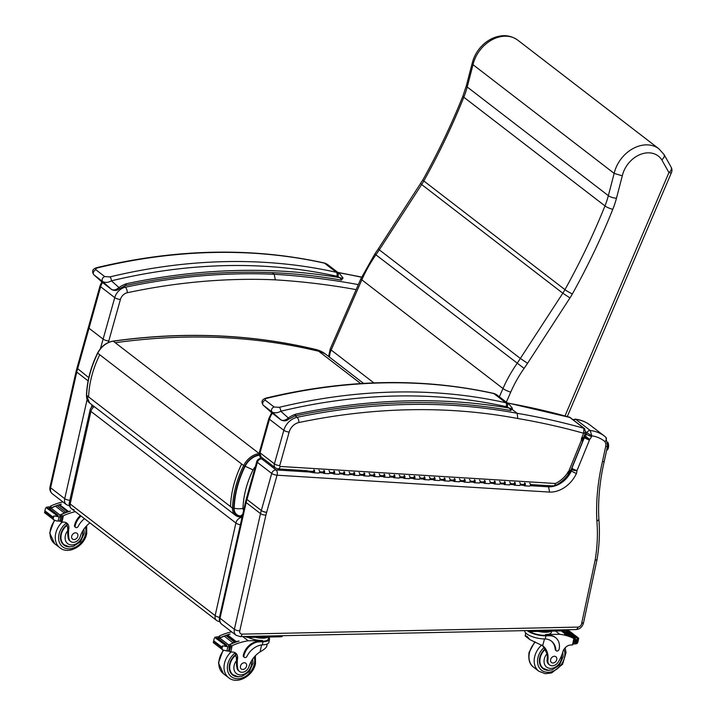 <?xml version="1.0" encoding="UTF-8"?>
<svg xmlns="http://www.w3.org/2000/svg" width="716" height="716" viewBox="0 0 716 716"><rect width="100%" height="100%" fill="white"/><g stroke="black" fill="none" stroke-linecap="round" stroke-linejoin="round"><path stroke-width="1.07" d="M360.694 383.561L316.767 349.739L315.953 350.214M260.552 458.562A9.129 4.564 82 0 0 259.46 455.17A16.951 13.085 127.6 0 0 245.14 466.25C238.365 480.114 234.705 494.094 234.141 508.19A10.731 8.279 127.6 0 0 240.46 515.976L242.321 516.138M245.14 466.25L253.034 469.902A9.227 7.124 -52.4 0 1 255.335 466.743M240.46 515.976L242.706 514.446M94.333 406.652A6.086 4.699 127.6 0 0 90.923 411.396A6.086 2.005 -167.4 0 1 90.082 410.026L69.336 502.605A6.086 2.005 12.6 0 0 70.177 503.975A6.086 4.699 127.6 0 0 71.564 508.754L216.545 620.387A6.086 4.699 -52.4 0 1 215.149 615.599A6.086 2.005 12.6 0 0 219.445 617.425M69.336 502.605A6.086 6.086 0 0 0 71.564 508.754L71.564 508.754A6.086 4.699 127.6 0 0 74.025 509.541M90.082 410.026L90.082 410.026A6.086 6.086 0 0 1 93.349 405.891M240.343 524.891A6.086 2.005 -167.4 0 1 235.895 523.02A6.086 4.699 -52.4 0 1 242.035 517.382M671.178 167.249A6.086 3.678 150.8 0 1 668.932 172.583A6.086 1.226 23.1 0 0 671.456 172.61L671.456 172.61A6.086 6.086 0 0 0 671.178 167.249L664.09 154.575L658.953 148.856A30.958 23.888 127.6 0 0 632.962 148.588A30.958 23.888 127.6 0 0 614.158 173.379L608.349 195.674A73.059 56.376 -52.4 0 1 604.966 205.913A592.275 457.014 -52.4 0 1 564.951 289.649A48.706 37.581 -52.4 0 1 562.803 293.211L517.068 363.495A114.05 88.005 127.6 0 0 502.981 388.52L499.365 396.798M506.346 402.168L510.732 392.126A107.964 83.307 -52.4 0 1 524.094 368.4L375.927 254.824L379.31 249.848L520.451 358.519L527.567 363.307L569.963 297.919A54.792 42.28 127.6 0 0 572.379 293.909A598.361 461.713 127.6 0 0 612.798 209.314A79.145 61.066 127.6 0 0 616.467 198.225L622.302 175.832L614.158 173.379L473.016 64.7A30.958 23.888 -52.4 0 1 491.829 39.908A30.958 23.888 -52.4 0 1 517.811 40.185L658.953 148.856M622.302 175.832A24.863 19.189 -52.4 0 1 640.346 154.45A24.863 19.189 -52.4 0 1 661.933 160.071L664.332 156.688L664.135 154.665M472.184 63.33L473.016 64.7L467.208 86.994L608.349 195.674A6.086 1.862 -165.4 0 0 616.467 198.225M420.65 183.573L421.67 184.54A48.706 37.581 127.6 0 0 423.809 180.969A6.086 0.734 -150.9 0 1 422.852 179.904L378.281 248.9L379.31 249.848L421.67 184.54L562.803 293.211L569.963 297.919M378.281 248.9L374.88 253.894L375.927 254.824A114.05 88.005 -52.4 0 0 361.84 279.849L502.981 388.52A6.086 1.19 -156.4 0 0 510.732 392.126M125.801 285.075L126.651 283.679L125.219 285.675L119.196 288.843A3.043 0.716 54.7 0 1 119.178 288.861C116.976 290.723 114.453 290.938 111.607 289.497A3.043 2.345 127.6 0 0 111.615 289.506A3.043 2.345 127.6 0 0 111.633 289.524M342.812 277.665C342.812 278.22 341.747 278.202 339.59 277.62C341.272 278.998 341.765 279.768 341.085 279.911M337.755 276.546A13.085 10.096 -52.4 0 1 339.59 277.62A733.605 566.07 127.6 0 0 126.651 283.679A25.794 19.905 127.6 0 0 118.963 287.546C116.171 289.926 113.683 290.553 111.517 289.416L102.558 282.525L93.823 274.765L102.782 281.665C105.547 282.847 108.42 282.569 111.392 280.824A3.043 1.396 -103.5 0 0 109.915 276.904L104.769 276.609L95.953 269.816C95.371 268.903 96.06 268.214 98.029 267.748A649.904 501.477 -52.4 0 1 324.482 263.157A12.172 9.398 -52.4 0 1 325.771 263.56A3.043 1.897 -67.5 0 0 325.494 263.399L324.026 262.933A3.043 1.826 102.6 0 1 324.482 263.157L336.368 272.304A3.043 1.826 102.6 0 1 336.788 276.242A9.129 7.044 -52.4 0 1 337.755 276.546A3.043 1.897 -67.5 0 0 337.657 272.715A12.172 9.398 127.6 0 0 336.368 272.304A649.904 501.477 127.6 0 0 109.915 276.904M336.788 276.242A646.861 499.133 -52.4 0 0 111.392 280.824L118.963 287.546A3.043 0.716 54.7 0 1 119.196 288.843M324.026 262.933C252.086 247.127 176.494 248.658 97.26 267.524A3.043 1.396 76.5 0 1 97.26 267.524L97.26 267.524A3.043 1.396 76.5 0 1 98.029 267.748M95.953 269.816A3.043 2.345 -52.4 0 0 93.519 272.044A3.043 2.345 -52.4 0 0 93.957 274.872L102.692 282.632A3.043 2.345 127.6 0 0 102.791 282.704L102.442 282.408M295.171 415.486L296.021 414.09L294.589 416.085L288.557 419.254A3.043 0.716 54.7 0 1 288.548 419.272A3.043 0.716 54.7 0 0 288.333 417.956C285.532 420.337 283.053 420.963 280.887 419.836A3.043 2.345 127.6 0 0 280.976 419.907A3.043 2.345 127.6 0 0 280.976 419.916A3.043 2.345 127.6 0 0 281.003 419.934L272.161 413.123A3.043 2.345 127.6 0 0 272.161 413.123A3.043 2.345 127.6 0 0 272.259 413.195M512.173 408.075C512.182 408.63 511.108 408.612 508.96 408.03C510.642 409.409 511.135 410.179 510.454 410.322M274.139 407.019A3.043 2.345 -52.4 0 0 271.704 409.248A3.043 2.345 -52.4 0 0 272.152 412.076L280.887 419.836L271.928 412.935L263.193 405.175L272.152 412.076C274.917 413.257 277.79 412.98 280.762 411.235A3.043 1.396 -103.5 0 0 279.285 407.315L274.139 407.019L265.323 400.226C264.741 399.313 265.43 398.624 267.399 398.168A649.904 501.477 -52.4 0 1 493.852 393.567A12.172 9.398 -52.4 0 1 495.132 393.97A3.043 1.897 -67.5 0 0 494.863 393.809L493.396 393.344A3.043 1.826 102.6 0 1 493.852 393.567L505.738 402.723A3.043 1.826 102.6 0 1 506.158 406.652A9.129 7.044 -52.4 0 1 507.125 406.957A3.043 1.897 -67.5 0 0 507.026 403.126A12.172 9.398 127.6 0 0 505.738 402.723A649.904 501.477 127.6 0 0 279.285 407.315M266.62 397.944A3.043 1.396 76.5 0 1 266.629 397.935L266.629 397.935A3.043 1.396 76.5 0 1 267.399 398.168M265.323 400.226A3.043 2.345 -52.4 0 0 262.888 402.455A3.043 2.345 -52.4 0 0 263.327 405.283L272.062 413.043A3.043 2.345 127.6 0 0 272.161 413.114L271.811 412.819M607.607 449.621A4.94 2.676 -91.2 0 0 607.768 442.166A4.94 2.676 88.8 0 1 608.609 445.835A4.94 2.676 88.8 0 1 607.607 449.621M514.58 482.289A1.459 0.823 93.5 0 1 515.314 483.801A1.459 0.823 93.5 0 1 514.401 485.206A1.459 0.823 93.5 0 1 514.106 485.09L513.56 483.855L514.446 484.472L514.535 483.014L513.658 483.927L514.867 484.007M509.094 484.777A1.459 0.823 -86.5 0 0 509.38 484.893A1.459 0.823 -86.5 0 0 510.293 483.488A1.459 0.823 -86.5 0 0 509.559 481.975M513.372 484.526L510.087 484.32M510.275 483.649L513.56 483.855M494.505 481.045A1.459 0.823 93.5 0 1 495.239 482.557A1.459 0.823 93.5 0 1 494.326 483.962A1.459 0.823 93.5 0 1 494.04 483.846L493.494 482.611L494.371 483.228L494.461 481.77L493.593 482.682L494.792 482.763M489.019 483.533A1.459 0.823 -86.5 0 0 489.305 483.649A1.459 0.823 -86.5 0 0 490.218 482.244A1.459 0.823 -86.5 0 0 489.493 480.731M493.306 483.282L490.021 483.076M490.209 482.405L493.494 482.611M474.44 479.801A1.459 0.823 93.5 0 1 475.164 481.313A1.459 0.823 93.5 0 1 474.252 482.718A1.459 0.823 93.5 0 1 473.965 482.602L473.419 481.367L474.305 481.984L474.395 480.534L473.518 481.438L474.726 481.519M468.953 482.289A1.459 0.823 -86.5 0 0 469.24 482.405A1.459 0.823 -86.5 0 0 470.152 481A1.459 0.823 -86.5 0 0 469.419 479.487M473.231 482.038L469.947 481.832M470.135 481.161L473.419 481.367M454.365 478.557A1.459 0.823 93.5 0 1 455.099 480.069A1.459 0.823 93.5 0 1 454.186 481.474A1.459 0.823 93.5 0 1 453.899 481.358L453.353 480.123L454.23 480.74L454.32 479.29L453.452 480.194L454.651 480.275M448.878 481.045A1.459 0.823 -86.5 0 0 449.165 481.161A1.459 0.823 -86.5 0 0 450.078 479.756A1.459 0.823 -86.5 0 0 449.344 478.243M453.165 480.794L449.881 480.588M450.069 479.917L453.353 480.123M434.299 477.312A1.459 0.823 93.5 0 1 435.024 478.825A1.459 0.823 93.5 0 1 434.111 480.23A1.459 0.823 93.5 0 1 433.824 480.114L433.278 478.879L434.156 479.505L434.254 478.046L433.377 478.95L434.576 479.031M428.812 479.81A1.459 0.823 -86.5 0 0 429.099 479.917A1.459 0.823 -86.5 0 0 430.012 478.512A1.459 0.823 -86.5 0 0 429.278 476.999M433.09 479.55L429.806 479.344M429.994 478.673L433.278 478.879M414.224 476.068A1.459 0.823 93.5 0 1 414.958 477.581A1.459 0.823 93.5 0 1 414.045 478.986A1.459 0.823 93.5 0 1 413.759 478.87L413.016 478.306L413.213 477.635L414.09 478.261L414.179 476.802L413.311 477.706L414.51 477.787M408.738 478.565A1.459 0.823 -86.5 0 0 409.024 478.673A1.459 0.823 -86.5 0 0 409.937 477.268A1.459 0.823 -86.5 0 0 409.203 475.755M413.016 478.306L409.731 478.1M409.928 477.429L413.213 477.635M394.149 474.824A1.459 0.823 93.5 0 1 394.883 476.337A1.459 0.823 93.5 0 1 393.97 477.742A1.459 0.823 93.5 0 1 393.684 477.626L393.138 476.391L394.015 477.017L394.104 475.558L393.236 476.462L394.435 476.543M388.672 477.321A1.459 0.823 -86.5 0 0 388.958 477.429A1.459 0.823 -86.5 0 0 389.871 476.024A1.459 0.823 -86.5 0 0 389.137 474.511M392.95 477.062L389.665 476.856M389.853 476.185L393.138 476.391M374.083 473.58A1.459 0.823 93.5 0 1 374.817 475.093A1.459 0.823 93.5 0 1 373.904 476.498A1.459 0.823 93.5 0 1 373.618 476.382L373.063 475.147L373.949 475.773L374.038 474.314L373.17 475.218L374.37 475.299M368.597 476.077A1.459 0.823 -86.5 0 0 368.883 476.185A1.459 0.823 -86.5 0 0 369.796 474.78A1.459 0.823 -86.5 0 0 369.062 473.267M372.875 475.818L369.59 475.612M369.778 474.941L373.063 475.147M354.008 472.336A1.459 0.823 93.5 0 1 354.742 473.849A1.459 0.823 93.5 0 1 353.829 475.254A1.459 0.823 93.5 0 1 353.543 475.138L352.997 473.903L353.874 474.529L353.964 473.07L353.095 473.974L354.295 474.055M348.522 474.833A1.459 0.823 -86.5 0 0 348.817 474.941A1.459 0.823 -86.5 0 0 349.73 473.536A1.459 0.823 -86.5 0 0 348.996 472.023M352.809 474.574L349.524 474.368M349.712 473.697L352.997 473.903M333.942 471.092A1.459 0.823 93.5 0 1 334.676 472.605A1.459 0.823 93.5 0 1 333.763 474.01A1.459 0.823 93.5 0 1 333.477 473.894L332.922 472.658L333.808 473.285L333.898 471.826L333.021 472.73L334.229 472.811M328.456 473.589A1.459 0.823 -86.5 0 0 328.742 473.697A1.459 0.823 -86.5 0 0 329.655 472.292A1.459 0.823 -86.5 0 0 328.921 470.779M332.734 473.33L329.45 473.124M329.637 472.453L332.922 472.658M313.868 469.848A1.459 0.823 93.5 0 1 314.601 471.361A1.459 0.823 93.5 0 1 313.689 472.766A1.459 0.823 93.5 0 1 313.402 472.65L307.647 471.772L307.835 471.101L312.856 471.414L313.733 472.041L313.823 470.582L312.955 471.486L314.154 471.567M312.856 471.414L312.668 472.086M323.909 470.475A1.459 0.823 93.5 0 1 324.634 471.978A1.459 0.823 93.5 0 1 323.721 473.392A1.459 0.823 93.5 0 1 323.435 473.276L322.889 472.032L323.766 472.658L323.865 471.2L322.988 472.113L324.187 472.184M318.423 472.963A1.459 0.823 -86.5 0 0 318.71 473.079A1.459 0.823 -86.5 0 0 319.622 471.674A1.459 0.823 -86.5 0 0 318.889 470.161M322.701 472.712L319.417 472.506M319.605 471.835L322.889 472.032M343.975 471.719A1.459 0.823 93.5 0 1 344.709 473.222A1.459 0.823 93.5 0 1 343.796 474.636A1.459 0.823 93.5 0 1 343.51 474.52L342.964 473.276L343.841 473.903L343.931 472.444L343.062 473.357L344.262 473.428M338.489 474.207A1.459 0.823 -86.5 0 0 338.775 474.323A1.459 0.823 -86.5 0 0 339.688 472.918A1.459 0.823 -86.5 0 0 338.954 471.405M342.776 473.956L339.491 473.75M339.679 473.079L342.964 473.276M364.05 472.963A1.459 0.823 93.5 0 1 364.775 474.466A1.459 0.823 93.5 0 1 363.862 475.88A1.459 0.823 93.5 0 1 363.576 475.764L363.03 474.52L363.916 475.147L364.005 473.688L363.128 474.601L364.337 474.672M358.564 475.451A1.459 0.823 -86.5 0 0 358.85 475.567A1.459 0.823 -86.5 0 0 359.763 474.162A1.459 0.823 -86.5 0 0 359.029 472.65M362.842 475.2L359.557 474.994M359.745 474.323L363.03 474.52M384.116 474.207A1.459 0.823 93.5 0 1 384.85 475.71A1.459 0.823 93.5 0 1 383.937 477.125A1.459 0.823 93.5 0 1 383.651 477.008L383.105 475.764L383.982 476.391L384.071 474.932L383.203 475.845L384.403 475.916M378.63 476.695A1.459 0.823 -86.5 0 0 378.916 476.811A1.459 0.823 -86.5 0 0 379.829 475.406A1.459 0.823 -86.5 0 0 379.104 473.894M382.917 476.435L379.632 476.238M379.82 475.567L383.105 475.764M404.191 475.451A1.459 0.823 93.5 0 1 404.925 476.954A1.459 0.823 93.5 0 1 404.012 478.369A1.459 0.823 93.5 0 1 403.717 478.252L403.171 477.008L404.057 477.635L404.146 476.176L403.269 477.089L404.477 477.16M398.705 477.939A1.459 0.823 -86.5 0 0 398.991 478.055A1.459 0.823 -86.5 0 0 399.904 476.65A1.459 0.823 -86.5 0 0 399.17 475.138M402.983 477.679L399.698 477.483M399.886 476.811L403.171 477.008M424.257 476.695A1.459 0.823 93.5 0 1 424.991 478.198A1.459 0.823 93.5 0 1 424.078 479.604A1.459 0.823 93.5 0 1 423.791 479.496L423.245 478.252L424.123 478.879L424.212 477.42L423.344 478.333L424.543 478.404M418.77 479.183A1.459 0.823 -86.5 0 0 419.057 479.299A1.459 0.823 -86.5 0 0 419.97 477.885A1.459 0.823 -86.5 0 0 419.245 476.382M423.058 478.923L419.773 478.727M419.961 478.055L423.245 478.252M444.332 477.939A1.459 0.823 93.5 0 1 445.066 479.443A1.459 0.823 93.5 0 1 444.153 480.848A1.459 0.823 93.5 0 1 443.866 480.74L443.311 479.496L444.197 480.123L444.287 478.664L443.41 479.577L444.618 479.648M438.845 480.427A1.459 0.823 -86.5 0 0 439.132 480.543A1.459 0.823 -86.5 0 0 440.045 479.129A1.459 0.823 -86.5 0 0 439.311 477.626M443.123 480.168L439.839 479.971M440.027 479.299L443.311 479.496M464.398 479.183A1.459 0.823 93.5 0 1 465.132 480.687A1.459 0.823 93.5 0 1 464.219 482.092A1.459 0.823 93.5 0 1 463.932 481.984L463.386 480.74L464.263 481.367L464.353 479.908L463.485 480.821L464.684 480.892M458.911 481.671A1.459 0.823 -86.5 0 0 459.207 481.787A1.459 0.823 -86.5 0 0 460.12 480.373A1.459 0.823 -86.5 0 0 459.386 478.87M463.198 481.412L459.914 481.215M460.102 480.543L463.386 480.74M484.472 480.427A1.459 0.823 93.5 0 1 485.206 481.931A1.459 0.823 93.5 0 1 484.293 483.336A1.459 0.823 93.5 0 1 484.007 483.228L483.452 481.984L484.338 482.611L484.428 481.152L483.551 482.065L484.759 482.137M478.986 482.915A1.459 0.823 -86.5 0 0 479.273 483.032A1.459 0.823 -86.5 0 0 480.185 481.617A1.459 0.823 -86.5 0 0 479.452 480.114M483.264 482.656L479.98 482.459M480.168 481.778L483.452 481.984M504.538 481.671A1.459 0.823 93.5 0 1 505.272 483.175A1.459 0.823 93.5 0 1 504.359 484.58A1.459 0.823 93.5 0 1 504.073 484.472L503.527 483.228L504.404 483.855L504.494 482.396L503.625 483.309L504.825 483.381M499.061 484.159A1.459 0.823 -86.5 0 0 499.347 484.276A1.459 0.823 -86.5 0 0 500.26 482.861A1.459 0.823 -86.5 0 0 499.526 481.358M503.339 483.9L500.054 483.703M500.242 483.023L503.527 483.228M524.613 482.906A1.459 0.823 93.5 0 1 525.347 484.419A1.459 0.823 93.5 0 1 524.434 485.824A1.459 0.823 93.5 0 1 524.148 485.717L523.405 485.144L523.602 484.472L524.479 485.099L524.568 483.64L523.7 484.553L524.9 484.625M519.127 485.403A1.459 0.823 -86.5 0 0 519.413 485.52A1.459 0.823 -86.5 0 0 520.326 484.106A1.459 0.823 -86.5 0 0 519.592 482.602M523.405 485.144L520.12 484.947M520.308 484.267L523.602 484.472M306.18 470.645L307.647 471.772M529.634 483.219A1.459 0.823 93.5 0 1 530.359 484.732A1.459 0.823 93.5 0 1 529.446 486.137L524.434 485.824M524.926 484.481L524.112 484.437M314.181 471.423L313.366 471.37M324.214 472.041L323.399 471.996M334.256 472.667L333.441 472.614M344.289 473.285L343.474 473.24M354.322 473.911L353.507 473.858M364.363 474.529L363.54 474.484M374.396 475.155L373.582 475.102M384.429 475.773L383.615 475.728M394.462 476.4L393.648 476.346M404.504 477.017L403.681 476.972M414.537 477.644L413.723 477.59M424.57 478.261L423.756 478.216M434.603 478.888L433.789 478.834M444.645 479.505L443.83 479.46M454.678 480.132L453.863 480.078M464.711 480.749L463.896 480.705M474.753 481.376L473.929 481.322M484.786 481.993L483.971 481.949M494.819 482.62L494.004 482.566M504.852 483.237L504.037 483.193M514.894 483.864L514.07 483.81M87.101 399.609L64.726 498.667A7.607 5.871 127.6 0 0 66.463 504.664L52.349 493.798A7.607 5.871 -52.4 0 1 50.612 487.802L76.746 372.114A4.26 1.396 -167.3 0 1 76.156 371.156L76.97 368.087L88.802 377.672M358.34 284.619A974.664 752.077 127.6 0 0 274.228 274.273L275.311 279.849A970.404 748.784 -52.4 0 1 356.147 289.622M108.349 342.49L120.413 299.485A7.912 6.104 -52.4 0 1 127.26 292.737A4.26 2.005 78 0 0 125.291 287.232A730.562 563.725 127.6 0 1 274.228 274.273L272.098 272.635M569.005 416.945L569.569 417.222A3.043 2.345 -52.4 0 1 570.205 417.544L507.205 402.831M507.51 403.063A974.664 752.077 -52.4 0 1 569.569 417.222L583.925 428.284L583.621 433.243L585.59 432.536L584.56 428.598A3.043 2.345 -52.4 0 1 584.623 428.642M570.205 417.544L584.56 428.598A3.043 2.345 -52.4 0 0 583.925 428.284A974.664 752.077 127.6 0 0 517.158 413.302A733.605 566.07 127.6 0 0 297.042 417.321A4.019 1.897 78.2 0 1 298.885 422.521A729.586 562.973 -52.4 0 1 517.82 418.52L517.158 413.302L512.459 409.677M530.368 484.544L553.343 485.967L554.909 485.672L555.419 483.497C554.819 485.645 553.862 486.361 552.564 485.654M581.347 439.373L583.522 437.601L581.84 437.628A6.507 5.021 127.6 0 0 581.347 439.373A2.98 2.3 -52.4 0 1 581.437 439.857A1.486 1.146 -52.4 0 1 581.267 440.626L568.996 470.707L570.706 470.636L582.958 440.537M581.267 440.626L582.94 440.626L583.406 437.932M568.996 470.707A1.853 1.432 -52.4 0 1 568.907 470.922C570.634 471.405 570.965 471.2 569.918 470.305M570.706 470.627L568.844 473.634C565.157 479.013 560.512 483.023 554.909 485.672M568.907 470.922A1.217 0.94 -52.4 0 1 568.719 471.244C570.169 472.202 570.357 472.256 569.274 471.405M568.719 471.244A0.958 0.743 -52.4 0 1 568.253 471.656C569.363 473.043 569.435 473.276 568.45 472.372M568.253 471.656A6.167 4.761 127.6 0 0 567.296 473.303C568.96 473.938 569.283 473.795 568.262 472.873M581.437 439.857L583.397 437.78M581.303 440.528L583.012 440.465M573.659 420.202A3.043 2.345 -52.4 0 1 575.87 419.433L575.19 419.137C580.819 419.818 585.813 421.805 590.145 425.116L604.51 436.169A45.663 35.236 127.6 0 0 590.235 430.495L575.87 419.433A45.663 35.236 -52.4 0 1 590.145 425.116M546.926 485.564L548.563 486.826L549.584 492.089L277.056 475.2A4.019 2.264 -86.5 0 0 276.072 469.938A4.019 3.097 -52.4 0 0 271.722 473.437L261.322 510.508A4.019 1.181 15.7 0 0 266.656 512.271L277.056 475.2A4.019 1.181 -164.3 0 1 271.722 473.437L257.357 462.375L246.966 499.455L261.322 510.508A39.568 30.537 127.6 0 0 260.508 513.605L234.374 629.292L220.018 618.239A4.019 1.316 -167.3 0 1 219.463 617.335C218.998 620.45 219.758 622.741 221.754 624.236A7.607 5.871 -52.4 0 1 220.018 618.239L246.143 502.543A39.568 30.537 -52.4 0 1 246.966 499.455L246.402 498.578L256.802 461.498A4.019 1.181 15.7 0 0 257.357 462.375A4.019 3.097 -52.4 0 1 261.707 458.884A4.019 2.264 -86.5 0 0 260.919 458.571A4.019 4.019 0 0 0 256.802 461.498M585.178 433.547L586.279 434.388A2.873 2.22 -52.4 0 1 585.232 435.901A5.307 4.09 127.6 0 0 584.569 437.055A5.307 4.09 127.6 0 0 584.471 437.297A11.698 9.031 127.6 0 0 584.202 437.995L571.878 468.237A11.698 9.031 127.6 0 0 571.672 468.756A5.862 4.529 127.6 0 0 571.332 470A2.22 1.709 -52.4 0 1 571.261 471.226A22.831 17.614 -52.4 0 1 548.563 486.826L530.1 485.681M584.462 435.31L589.68 439.454A6.892 5.316 127.6 0 0 591.47 436.59L586.279 434.388L586.95 432.741L591.783 435.829L590.235 430.495A3.043 2.345 127.6 0 0 586.95 432.741L585.795 431.855M583.844 436.814L589.635 439.552A1.289 0.993 -52.4 0 1 589.68 439.454M583.567 437.503L589.42 440.143A7.679 5.925 -52.4 0 1 589.635 439.552M571.52 468.64L576.89 470.886L571.055 469.786M570.652 470.77L576.398 473.553A6.238 4.815 127.6 0 0 576.881 470.913A7.679 5.925 -52.4 0 1 577.042 470.502L589.42 440.143M591.47 436.59L591.783 435.829A41.644 32.13 -52.4 0 1 604.975 441.638C606.568 439.803 606.828 438.326 605.763 437.199A45.663 35.236 127.6 0 0 604.51 436.169L605.763 437.199M604.975 441.638A8.162 6.292 -52.4 0 1 605.655 446.605L602.398 461.918L604.286 461.238L607.562 445.889L605.834 437.261M595.103 560.368L597.028 559.572C599.337 545.869 599.954 532.516 598.889 519.503L596.902 521.355A164.286 126.768 -52.4 0 1 595.103 560.368L581.66 623.421L583.594 622.58L597.028 559.572M604.286 461.238L604.295 461.229C599.659 481.152 597.851 500.582 598.889 519.53M70.642 541.475L69.846 540.857A6.713 5.173 -52.4 0 1 68.199 537.823L68.996 538.432A6.713 5.173 -52.4 0 0 70.642 541.475A6.713 5.173 -52.4 0 0 80.237 536.624A21.22 16.379 -52.4 0 1 89.921 522.895M81.015 516.03A14.938 11.528 127.6 0 0 75.18 525.92A1.915 1.477 127.6 0 0 78.214 526.376A17.256 13.318 127.6 0 1 84.479 518.697M62.856 501.889A64.717 49.932 127.6 0 0 50.747 506.006L49.762 507.528M51.248 508.083A1.441 1.11 -52.4 0 1 51.838 507.617A64.717 49.932 -52.4 0 1 55.597 505.997M56.224 505.756A64.717 49.932 -52.4 0 1 57.271 505.362M57.88 505.147A64.717 49.932 -52.4 0 1 58.936 504.789M67.68 511.815L68.476 511.555A64.717 49.932 -52.4 0 0 67.68 511.815L58.846 505.013L59.535 504.601A64.717 49.932 -52.4 0 1 61.146 504.1L61.29 504.216A64.717 49.932 -52.4 0 0 59.679 504.708M51.087 508.154L59.992 515.01A5.128 3.956 -52.4 0 1 59.473 515.225L61.469 516.755A5.128 3.956 -52.4 0 1 60.663 516.97L59.07 516.791L58.166 521.033L56.967 521.033L54.148 520.067L44.544 512.674L45.35 508.79L46.245 507.259L47.784 507.044A5.128 3.956 -52.4 0 0 48.581 506.838L50.576 508.369A5.128 3.956 -52.4 0 0 51.087 508.154A64.717 49.932 -52.4 0 1 55.535 506.194L64.368 513.032A64.717 49.932 -52.4 0 1 65.174 512.719L64.888 512.504M56.376 505.863A64.717 49.932 -52.4 0 1 57.199 505.559M58.032 505.263A64.717 49.932 -52.4 0 1 58.855 504.977M59.992 515.01A64.717 49.932 -52.4 0 1 70.195 511.063L70.338 511.179A64.717 49.932 -52.4 0 0 61.03 514.697L62.668 515.959L63.375 515.726A64.717 49.932 -52.4 0 1 75.323 511.654M57.889 505.156L57.191 505.594L66.033 512.396A64.717 49.932 -52.4 0 1 66.83 512.11L66.552 511.895M68.378 511.403L59.535 504.601L68.199 511.34M51.838 507.617L50.201 506.355L49.914 508.1M59.07 516.791L53.834 515.941L53.172 519.064L52.537 517.399L53.834 515.941M54.148 520.067L53.172 519.064M44.589 512.459L45.251 509.336L44.589 512.459L45.233 512.003M75.619 527.406L74.974 526.904A1.915 1.477 -52.4 0 1 74.536 525.428A14.938 11.528 -52.4 0 1 80.371 515.538M56.466 514.732L47.623 507.93L46.952 508.244L56.546 515.189A5.128 3.956 -52.4 0 1 56.528 515.18L57.978 516.299M56.546 514.849L58.059 515.466A5.128 3.956 -52.4 0 1 57.289 515.413M48.464 508.575L49.118 508.306L57.951 515.108M66.033 512.396L66.731 511.958M55.535 506.23L56.233 505.756M64.368 513.032L65.067 512.567M48.581 506.838L49.028 507.179M58.166 521.033L59.777 521.159A5.128 3.956 -52.4 0 1 60.493 521.337L61.111 520.917L61.907 517.158L59.92 515.565M55.794 515.046A2.399 1.853 -52.4 0 1 56.528 515.18M68.996 538.432A33.554 25.892 -52.4 0 1 68.808 528.614A7.831 6.041 -52.4 0 0 66.892 523.145A7.831 6.041 -52.4 0 0 64.037 522.143A43.139 33.285 -52.4 0 0 62.015 522.116A1.522 0.465 10.9 0 1 61.943 522.116L60.753 521.337M65.953 522.582A7.831 6.041 -52.4 0 1 67.152 526.448L68.808 528.614M62.668 515.959L61.012 516.648M60.18 515.556A1.441 1.11 -52.4 0 1 61.03 514.697M62.999 544.294A13.702 10.57 127.6 0 0 64.315 544.885A13.273 10.239 -52.4 0 1 61.245 534.592A13.273 10.239 -52.4 0 1 67.089 525.258M70.284 546.827A13.702 10.57 -52.4 0 1 63.903 545.1A13.702 10.57 -52.4 0 1 66.973 524.685M62.086 543.158A13.273 10.239 -52.4 0 0 62.247 543.283L64.306 544.876L69.389 546.8L73.202 546.433L80.514 541.726L84.219 533.339L83.915 529.088A13.702 10.57 -52.4 0 1 83.924 529.124M68.199 537.823A33.554 25.892 -52.4 0 1 67.752 530.645L67.599 527.683M71.698 536.239A3.652 2.819 127.6 0 0 72.54 539.076A3.652 2.819 127.6 0 0 77.006 537.895A3.652 2.819 127.6 0 0 76.997 533.286A3.652 2.819 127.6 0 0 73.9 533.268A3.652 2.819 127.6 0 0 71.698 536.239M239.404 671.411L238.607 670.794A6.713 5.173 -52.4 0 1 236.951 667.76L237.748 668.377A6.713 5.173 -52.4 0 0 239.404 671.411A6.713 5.173 -52.4 0 0 248.989 666.56A21.22 16.379 -52.4 0 1 260.087 651.864C264.356 649.484 266.576 647.541 266.728 646.02M268.688 637.106A13.81 4.627 -168 0 1 269.529 639.272A13.81 4.627 -168 0 1 262.987 641.76L259.434 641.831A14.938 11.528 127.6 0 0 243.932 655.856A1.915 1.477 127.6 0 0 246.966 656.312A17.256 13.318 127.6 0 1 262.325 644.883L262.987 641.76M269.529 639.272L268.876 642.368A13.81 4.627 12 0 1 263.193 644.821L262.325 644.883M231.617 631.825A64.717 49.932 127.6 0 0 219.499 635.942L218.514 637.464M220 638.019A1.441 1.11 -52.4 0 1 220.591 637.553A64.717 49.932 -52.4 0 1 224.35 635.933M224.985 635.692A64.717 49.932 -52.4 0 1 226.032 635.307M234.785 642.342L235.591 642.046A64.717 49.932 -52.4 0 0 234.785 642.342L225.952 635.531L226.65 635.092A64.717 49.932 -52.4 0 1 227.688 634.725M228.288 634.528A64.717 49.932 -52.4 0 1 229.899 634.036L230.051 634.152A64.717 49.932 -52.4 0 0 228.431 634.644M219.848 638.09L228.744 644.946A5.128 3.956 -52.4 0 1 228.225 645.161L230.221 646.7A5.128 3.956 -52.4 0 1 229.424 646.906L227.831 646.727L226.927 650.969L222.9 650.012L213.296 642.619L214.111 638.735L214.997 637.204L216.536 636.989A5.128 3.956 -52.4 0 0 217.333 636.775L219.329 638.314A5.128 3.956 -52.4 0 0 219.848 638.09A64.717 49.932 -52.4 0 1 224.296 636.13M225.128 635.808A64.717 49.932 -52.4 0 1 225.952 635.495M226.784 635.199A64.717 49.932 -52.4 0 1 227.607 634.913M228.744 644.946A64.717 49.932 -52.4 0 1 238.947 640.999L239.09 641.115A64.717 49.932 -52.4 0 0 229.782 644.633L231.42 645.895L232.127 645.662A64.717 49.932 -52.4 0 1 248.219 640.793L262.504 640.498L262.342 641.259L258.789 641.33L259.434 641.831M242.688 636.533L248.219 640.793M224.985 635.701L224.287 636.166L233.13 642.977A64.717 49.932 -52.4 0 1 233.935 642.655L233.649 642.44M235.483 641.894L226.65 635.092L235.313 641.831M228.297 634.537L227.599 634.949L236.441 641.76A64.717 49.932 -52.4 0 1 237.238 641.491L236.96 641.276M220.591 637.553L218.953 636.291L218.675 638.045M227.831 646.727L222.587 645.886L221.924 649L221.289 647.336L222.587 645.886M222.9 650.012L221.924 649M213.341 642.395L214.003 639.272L213.341 642.395L213.986 641.939M268.706 637.043L268.285 639.003A12.53 4.198 -168 0 1 262.342 641.259M244.38 657.342L243.735 656.849A1.915 1.477 -52.4 0 1 243.288 655.364A14.938 11.528 -52.4 0 1 258.789 641.33M225.218 644.677L216.384 637.867L215.713 638.18L225.298 645.134A5.128 3.956 -52.4 0 1 225.28 645.125L226.73 646.235M225.307 644.785L226.82 645.411A5.128 3.956 -52.4 0 1 226.041 645.358M258.745 637.249A10.615 3.562 12 0 0 264.714 637.124M217.216 638.52L217.87 638.251L226.704 645.053M236.441 641.76L237.13 641.339M233.13 642.977L233.828 642.503M217.333 636.775L217.78 637.115M226.927 650.969L228.529 651.104A5.128 3.956 -52.4 0 1 229.245 651.283L230.659 647.103L228.673 645.51M224.547 644.991A2.399 1.853 -52.4 0 1 225.28 645.125M237.748 668.377A33.554 25.892 -52.4 0 1 237.56 658.55A7.831 6.041 -52.4 0 0 235.645 653.082A7.831 6.041 -52.4 0 0 232.79 652.079A43.139 33.285 -52.4 0 0 230.776 652.052A1.522 0.465 10.9 0 1 230.695 652.052L229.505 651.274M234.705 652.527A7.831 6.041 -52.4 0 1 235.913 656.384L237.56 658.55M231.42 645.895L229.764 646.584M228.941 645.492A1.441 1.11 -52.4 0 1 229.782 644.633M248.327 637.446A12.53 4.198 12 0 0 262.504 640.498M255.388 637.321A12.53 4.198 12 0 0 268.07 637.052M244.935 636.488A3.043 1.02 12 0 0 248.801 637.455L280.806 636.784A3.043 1.02 12 0 0 282.247 636.238L282.364 635.701M231.751 674.23A13.702 10.57 127.6 0 0 233.076 674.821A13.273 10.239 -52.4 0 1 229.997 664.529A13.273 10.239 -52.4 0 1 235.841 655.194M239.037 676.772A13.702 10.57 -52.4 0 1 232.655 675.036A13.702 10.57 -52.4 0 1 235.725 654.621M230.838 673.094A13.273 10.239 -52.4 0 0 231 673.228L233.067 674.812L238.151 676.736L241.954 676.378L249.266 671.662L252.972 663.276L252.667 659.024A13.702 10.57 -52.4 0 1 252.676 659.06M236.951 667.76A33.554 25.892 -52.4 0 1 236.504 660.582L236.361 657.619M240.451 666.184A3.652 2.819 127.6 0 0 241.301 669.013A3.652 2.819 127.6 0 0 245.758 667.84A3.652 2.819 127.6 0 0 245.758 663.222A3.652 2.819 127.6 0 0 242.661 663.204A3.652 2.819 127.6 0 0 240.451 666.184M534.503 642.189A21.22 16.379 127.6 0 0 534.288 641.634M525.634 632.872L525.311 636.094L529.921 639.648L527.191 636.452L525.097 635.718M529.921 639.648L543.014 645.948A21.22 16.379 -52.4 0 1 547.919 660.304L547.122 659.687A6.713 5.173 -52.4 0 0 548.778 664.305L549.575 664.922A6.713 5.173 -52.4 0 1 547.919 660.304M542.701 645.698L544.5 638.941M561.612 655.426A10.23 7.894 -52.4 0 1 552.475 668.225A10.23 7.894 -52.4 0 1 544.267 659.168A10.23 7.894 -52.4 0 1 546.979 653.717L545.395 650.549A21.22 16.379 127.6 0 0 541.797 645.053M524.81 630.635L524.792 630.698A13.81 4.627 12 0 0 530.771 636.085A13.81 4.627 12 0 0 544.348 638.941L545.252 638.967A17.256 13.318 127.6 0 1 551.508 641.178A17.256 13.318 127.6 0 1 555.849 649.851A1.915 1.477 127.6 0 0 559.107 649.269A14.938 11.528 127.6 0 0 555.652 637.696A14.938 11.528 127.6 0 0 549.467 635.763L545.914 635.835A13.81 4.627 -168 0 1 527.164 630.581M551.624 631.118L551.374 632.326A12.53 4.198 12 0 1 545.431 634.582L559.715 634.278A64.717 49.932 -52.4 0 1 573.865 638.52L574.062 639.388L574.295 638.726L572.657 637.464A64.717 49.932 127.6 0 0 564.772 634.304L564.62 634.188A64.717 49.932 127.6 0 1 573.23 637.741A5.128 3.956 127.6 0 0 573.659 637.938L573.337 637.965M573.23 637.741L564.333 630.885A64.717 49.932 127.6 0 0 564.235 630.832M559.715 634.278L555.509 631.038M563.519 630.868L569.578 635.933A64.717 49.932 127.6 0 0 568.907 635.647L568.191 635.101M562.821 630.885L568.182 635.361A64.717 49.932 127.6 0 0 567.493 635.11L566.723 634.51M562.051 630.903L566.759 634.85A64.717 49.932 127.6 0 0 566.07 634.618L561.272 630.921M549.575 664.922A6.713 5.173 -52.4 0 0 558.489 661.665A33.554 25.892 -52.4 0 0 562.883 651.748A7.831 6.041 -52.4 0 1 570.464 645.018A43.139 33.285 -52.4 0 1 572.505 644.901A1.522 0.474 10.7 0 0 572.576 644.901L573.346 644.087L574.438 638.949M565.085 629.856L569.113 630.823L578.716 638.216L577.902 642.1L577.015 643.63L575.476 643.845A5.128 3.956 127.6 0 0 574.68 644.051L573.552 643.12M549.467 635.763L545.27 635.343A12.53 4.198 -168 0 1 528.9 631.056M548.823 635.271A14.938 11.528 -52.4 0 1 555.007 637.195L555.652 637.696M556.332 650.817L555.688 650.316A1.915 1.477 -52.4 0 1 555.204 649.358A17.256 13.318 -52.4 0 0 551.186 640.936M574.241 643.648L575.655 639.469A5.128 3.956 127.6 0 0 576.371 639.648L575.476 643.845M576.371 639.648L578.027 638.887L576.577 637.777A2.399 1.853 127.6 0 1 577.373 637.607L576.559 637.777A5.128 3.956 127.6 0 0 576.577 637.777L566.284 629.856M574.903 638.126L566.07 631.324L566.75 630.948L575.592 637.75L574.903 638.126A5.128 3.956 127.6 0 0 575.709 638.037L575.592 637.75M541.672 631.333A10.615 3.562 12 0 0 547.642 631.208M568.54 630.805L567.716 630.975M566.66 634.448L566.07 634.618M568.083 634.94L567.493 635.11M569.497 635.477L568.907 635.647M578.027 638.887L578.671 638.43M538.316 631.396A12.53 4.198 12 0 0 545.932 632.246A12.53 4.198 12 0 0 550.998 631.136M527.862 630.563A3.043 1.02 12 0 0 531.728 631.539L563.734 630.868A3.043 1.02 12 0 0 565.175 630.322L565.291 629.785M543.247 668.332A13.702 10.57 -52.4 0 1 541.923 667.742M544.787 649.081A13.702 10.57 127.6 0 0 539.667 657.941A13.702 10.57 127.6 0 0 542.826 668.547A13.702 10.57 127.6 0 0 549.208 670.283M546.979 653.717A21.22 16.379 -52.4 0 1 547.122 659.687M562.74 652.204L563.143 656.787L559.438 665.173L552.125 669.89L548.322 670.248L543.238 668.323L541.171 666.739A13.273 10.239 -52.4 0 1 541.01 666.614M556.771 659.561A3.652 2.819 127.6 0 0 555.92 656.733A3.652 2.819 127.6 0 0 551.463 657.906A3.652 2.819 127.6 0 0 551.463 662.524A3.652 2.819 127.6 0 0 554.56 662.542A3.652 2.819 127.6 0 0 556.771 659.561M259.335 453.765A0.913 0.456 -98 0 0 259.147 453.523A18.365 14.168 127.6 0 0 243.628 465.543L244.774 466.134A17.453 13.461 -52.4 0 1 259.514 454.714A0.913 0.456 -98 0 0 259.514 454.642M239.609 516.916L240.316 516.433A11.223 8.664 -52.4 0 1 233.72 508.288L232.467 508.109A12.136 9.362 127.6 0 0 235.546 515.377A12.136 9.362 127.6 0 0 239.609 516.916L240.316 516.433L239.609 516.916M233.72 508.288C234.275 494.112 237.963 480.06 244.774 466.134M230.48 506.579C231.044 492.259 234.759 478.073 241.641 464.004L243.628 465.543C236.754 479.604 233.04 493.798 232.467 508.109L86.591 395.366M242.214 516.594L240.316 516.433M89.643 403.036A12.136 9.362 -52.4 0 1 86.573 395.769C87.137 381.458 90.86 367.272 97.734 353.203A18.365 14.168 -52.4 0 1 113.244 341.183A0.913 0.456 -98 0 0 113.03 341.12C106.344 342.355 101.198 346.329 97.6 353.033C90.717 367.075 87.003 381.252 86.448 395.563L89.643 403.036L235.546 515.377L242.08 517.185M318.763 351.279C254.278 335.741 186.437 332.895 115.24 342.722L259.147 453.523M115.24 342.722L113.244 341.183C184.442 331.356 252.283 334.211 316.767 349.739A41.421 31.96 -52.4 0 1 325.494 354.071L316.651 349.685C252.13 334.086 184.263 331.231 113.03 341.12M88.569 397.308C89.133 382.997 92.856 368.803 99.73 354.733L97.734 353.203M234.141 508.19A9.129 3.947 2 0 0 242.957 508.351C243.476 495.427 246.832 482.611 253.034 469.902M243.682 510.114A3.007 2.318 -52.4 0 1 242.957 508.351M241.641 464.004L99.73 354.733M215.149 615.599L70.177 503.975L90.923 411.396L235.895 523.02L215.149 615.599M661.933 160.071L668.932 172.583L565.031 415.844M524.094 368.4L527.567 363.307M572.379 293.909A6.086 0.734 -150.9 0 1 564.951 289.649L423.809 180.969A592.275 457.014 127.6 0 0 463.825 97.233L604.966 205.913A6.086 1.325 -158.1 0 0 612.798 209.314M329.458 357.114A18.267 14.096 -52.4 0 1 331.168 350.026L373.859 382.89M360.945 278.649L330.273 348.826A6.086 1.19 23.6 0 0 331.168 350.026L361.84 279.849A6.086 1.19 23.6 0 1 360.945 278.649L374.88 253.894M462.939 96.007A6.086 1.325 -158.1 0 0 463.825 97.233A73.059 56.376 127.6 0 0 467.208 86.994A6.086 1.862 -165.4 0 1 466.367 85.651L462.939 96.007C451.465 124.575 438.103 152.544 422.852 179.904M337.657 272.715L325.771 263.56A16.128 12.449 -52.4 0 1 327.991 264.839L339.876 273.995A16.128 12.449 127.6 0 0 337.657 272.715M102.791 282.704A3.043 2.345 127.6 0 0 102.791 282.713L111.615 289.506A3.043 2.345 127.6 0 1 111.517 289.416L102.782 281.665A3.043 2.345 -52.4 0 1 102.343 278.837A3.043 2.345 -52.4 0 1 104.769 276.609M507.125 406.957A13.085 10.096 -52.4 0 1 508.96 408.03A733.605 566.07 127.6 0 0 296.021 414.09A25.794 19.905 127.6 0 0 288.333 417.956L280.762 411.235A646.861 499.133 -52.4 0 1 506.158 406.652M507.026 403.126L495.132 393.97A16.128 12.449 -52.4 0 1 497.36 395.25L509.246 404.406A16.128 12.449 127.6 0 0 507.026 403.126M52.349 493.798C50.236 491.973 49.458 489.655 50.03 486.844A4.26 1.396 -167.3 0 0 50.612 487.802L64.726 498.667A4.26 1.396 12.7 0 0 69.855 500.287M91.442 407.341L92.006 404.853M76.97 368.096L88.408 327.31A4.26 1.253 15.7 0 0 88.999 328.241L77.561 369.017A39.568 30.537 -52.4 0 0 76.746 372.114L88.131 380.876M127.26 292.737A726.301 560.431 -52.4 0 1 275.311 279.849M338.122 272.635A974.664 752.077 -52.4 0 1 361.571 277.244M123.922 286.185L125.291 287.232A12.172 9.398 127.6 0 0 114.748 297.614L103.113 339.115L88.999 328.241L100.634 286.74A4.26 1.253 -164.3 0 1 100.043 285.809L88.408 327.31M120.413 299.485A4.26 1.253 15.7 0 1 114.748 297.614L100.634 286.74A12.172 9.398 -52.4 0 1 102.576 282.534M100.437 348.638L103.113 339.115A4.26 1.253 15.7 0 0 108.769 340.986M517.82 418.52A970.645 748.972 -52.4 0 1 583.621 433.243L581.84 437.628M275.445 467.96L277.951 468.899A4.019 2.264 -86.5 0 0 280.225 466.447A0.85 0.653 -52.4 0 1 279.741 465.615A4.019 1.181 15.7 0 1 274.407 463.852L260.042 452.798L269.458 419.254L283.813 430.307L274.407 463.852A4.869 3.759 127.6 0 0 275.445 467.96L261.089 456.906A4.869 3.759 -52.4 0 1 260.042 452.798A4.019 1.181 -164.3 0 1 259.487 451.921L268.894 418.368A4.019 1.181 -164.3 0 0 269.458 419.254A15.224 11.742 -52.4 0 1 272.375 413.284M279.741 465.615L289.148 432.07A4.019 1.181 15.7 0 1 283.813 430.307A15.224 11.742 127.6 0 1 297.042 417.321L295.18 415.889M567.296 473.303A24.899 19.216 -52.4 0 1 555.419 483.497L280.225 466.447M289.148 432.07A11.205 8.646 -52.4 0 1 298.885 422.521M581.66 623.421A3.589 2.775 -52.4 0 1 577.884 627.1L242.071 634.125A3.589 2.775 -52.4 0 1 239.77 630.832L265.896 515.144A4.019 1.316 12.7 0 1 260.508 513.605L246.143 502.543A4.019 1.316 -167.3 0 1 245.597 501.639L246.402 498.578M312.838 472.22L276.072 469.938L261.707 458.884L263.828 459.019M571.735 468.121L571.878 468.237A4.019 0.859 22.2 0 0 577.042 470.502M523.584 485.278L520.058 485.063M513.551 484.66L510.025 484.437M503.509 484.034L499.992 483.819M493.476 483.416L489.959 483.193M483.443 482.79L479.917 482.575M473.41 482.172L469.884 481.949M463.368 481.546L459.851 481.331M453.335 480.928L449.818 480.705M443.302 480.302L439.776 480.087M433.27 479.684L429.743 479.469M423.228 479.058L419.71 478.843M413.195 478.44L409.668 478.225M403.162 477.814L399.635 477.599M393.12 477.196L389.602 476.981M383.087 476.57L379.57 476.355M373.054 475.952L369.528 475.737M363.021 475.326L359.495 475.111M352.979 474.708L349.462 474.493M342.946 474.09L339.429 473.867M332.913 473.464L329.387 473.249M322.88 472.846L319.354 472.623M265.896 515.144A35.558 27.432 -52.4 0 1 266.629 512.37A4.019 3.097 127.6 0 0 266.656 512.271M602.398 461.918A212.303 163.812 127.6 0 0 596.902 521.355M549.584 492.089A26.85 20.719 127.6 0 0 576.398 473.553M266.629 512.37A4.019 1.128 -163.1 0 1 261.322 510.508M221.754 624.236L236.11 635.289A7.607 5.871 127.6 0 1 234.374 629.292A4.019 1.316 12.7 0 0 239.77 630.832M236.11 635.289L240.137 636.587A4.019 2.175 -91.2 0 0 242.071 634.125M240.137 636.587L575.941 629.561A4.019 2.175 -91.2 0 0 577.884 627.1M607.562 445.889A4.019 1.351 -168 0 1 605.655 446.605M45.045 511.636L52.537 517.399M74.536 525.428L75.18 525.92M46.245 507.259L47.158 507.966M60.663 516.97L59.777 521.159M45.18 511.018L52.671 516.782M63.375 515.726L62.015 522.116M85.455 527.083A15.833 12.217 -52.4 0 1 85.571 533.966A15.833 12.217 -52.4 0 1 63.724 547.525A15.833 12.217 -52.4 0 1 66.302 523.074M54.327 520.201L49.708 532.955L54.676 543.757A18.267 14.096 -52.4 0 1 54.801 520.496M54.676 543.757L59.893 547.776A18.267 14.096 -52.4 0 1 62.185 522.107M82.546 531.236A10.23 7.894 -52.4 0 1 73.927 544.679A10.23 7.894 -52.4 0 1 65.335 535.72A10.23 7.894 -52.4 0 1 67.752 530.645M213.798 641.572L221.289 647.336M243.288 655.364L243.932 655.856M214.997 637.204L215.919 637.911M229.424 646.906L228.529 651.104M213.932 640.954L221.423 646.718M232.127 645.662L230.776 652.052M261.555 644.973L260.087 651.864M280.806 636.784L281.03 635.727M248.801 637.455L249.025 636.399M254.207 657.028A15.833 12.217 -52.4 0 1 254.332 663.911A15.833 12.217 -52.4 0 1 232.476 677.47A15.833 12.217 -52.4 0 1 235.063 653.019M223.079 650.137L218.47 662.891L223.428 673.693A18.267 14.096 -52.4 0 1 223.553 650.432M223.428 673.693L228.646 677.712A18.267 14.096 -52.4 0 1 230.946 652.052M251.307 661.172A10.23 7.894 -52.4 0 1 242.688 674.624A10.23 7.894 -52.4 0 1 234.096 665.656A10.23 7.894 -52.4 0 1 236.504 660.582M545.252 638.967L545.914 635.835M573.865 638.52L572.505 644.901M555.849 649.851L555.204 649.358M575.655 639.469L573.659 637.938M577.499 639.415L576.604 643.657M575.038 639.898L574.348 639.37M545.431 634.582L545.27 635.343M563.734 630.868L563.957 629.812M531.728 631.539L531.952 630.483M543.945 647.595A15.833 12.217 127.6 0 0 537.868 657.977A15.833 12.217 127.6 0 0 552.099 671.563A15.833 12.217 127.6 0 0 563.966 649.331M541.717 645A18.267 14.096 127.6 0 0 534.592 657.073A18.267 14.096 127.6 0 0 538.817 671.223L545.252 673.711L551.66 672.924L562.588 664.242L566.052 652.58L565.13 647.81M535.389 642.046A18.267 14.096 127.6 0 0 529.384 653.055A18.267 14.096 127.6 0 0 533.599 667.205C529.706 664.591 528.184 659.696 529.043 652.509L534.834 641.831M543.238 668.323A13.273 10.239 -52.4 0 1 540.168 658.04A13.273 10.239 -52.4 0 1 545.01 649.573M363.576 383.391L325.494 354.071M216.545 620.387A6.086 6.086 0 0 0 219.776 621.631M671.456 172.61L567.305 416.479M472.175 63.348C474.278 54.846 478.861 47.829 485.904 42.307C490.621 38.727 495.696 36.588 501.128 35.89C503.142 35.558 510.123 34.807 517.811 40.185M472.175 63.339L466.367 85.651M328.608 356.47L330.273 348.826M339.876 273.995L343.08 277.942L341.451 280.117C272.724 268.017 201.053 269.753 126.428 285.326L125.219 285.675M325.494 263.399L327.991 264.839M93.832 274.765C91.469 271.203 92.615 268.786 97.26 267.524M509.246 404.406L512.45 408.353L510.821 410.528C442.094 398.427 370.423 400.163 295.798 415.736L294.589 416.085M494.863 393.809L497.36 395.25M493.396 393.344C421.455 377.547 345.864 379.077 266.629 397.935C261.975 399.206 260.839 401.613 263.202 405.175M280.976 419.907C283.822 421.348 286.346 421.133 288.557 419.254M607.795 442.425L608.251 447.545L606.434 451.152M318.71 473.079L313.689 472.766M338.775 474.323L333.763 474.01M328.742 473.697L323.721 473.392M358.85 475.567L353.829 475.254M348.817 474.941L343.796 474.636M378.916 476.811L373.904 476.498M368.883 476.185L363.862 475.88M398.991 478.055L393.97 477.742M388.958 477.429L383.937 477.125M419.057 479.299L414.045 478.986M409.024 478.673L404.012 478.369M439.132 480.543L434.111 480.23M429.099 479.917L424.078 479.604M459.207 481.787L454.186 481.474M449.165 481.161L444.153 480.848M479.273 483.032L474.252 482.718M469.24 482.405L464.219 482.092M499.347 484.276L494.326 483.962M489.305 483.649L484.293 483.336M519.413 485.52L514.401 485.206M509.38 484.893L504.359 484.58M66.463 504.664L69.524 505.926M50.03 486.844L76.156 371.156M337.8 272.393L361.643 277.092M101.851 281.889L100.043 285.809M261.089 456.906L259.487 451.921M271.668 412.702L268.894 418.368M583.531 437.601L585.59 432.536M277.951 468.899L307.334 470.716M573.006 419.701L575.19 419.137M219.463 617.335L245.597 501.639M260.919 458.571L263.461 458.732M583.594 622.544C582.511 626.858 579.951 629.203 575.941 629.561M50.764 508.297L48.912 506.874M61.218 521.83L60.609 521.364M59.893 547.776C68.647 555.151 84.739 545.735 86.726 533.527L86.654 525.768M219.517 638.242L217.664 636.81M229.979 651.766L229.371 651.3M267.22 644.006L266.692 646.467M228.646 677.712C237.408 685.087 253.491 675.671 255.487 663.472L255.406 655.704M568.414 630.501L577.257 637.312M572.782 637.535L574.366 638.762M573.498 643.362L574.348 644.015M538.817 671.223L533.599 667.205"/></g></svg>
